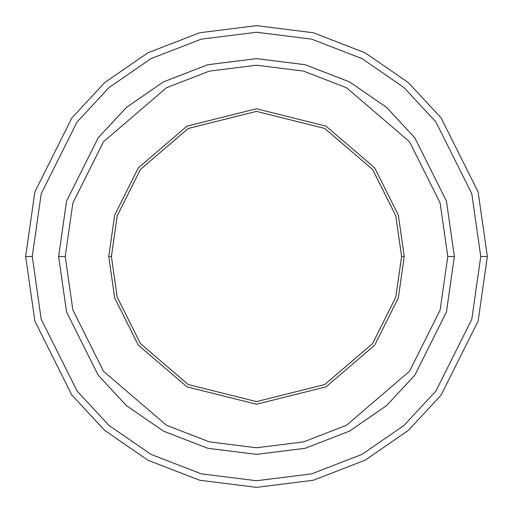 <?xml version="1.0" encoding="UTF-8"?>
<svg xmlns="http://www.w3.org/2000/svg" width="513" height="513" viewBox="0 0 513 513"><rect width="100%" height="100%" fill="white"/><g stroke="black" fill="none" stroke-linecap="round" stroke-linejoin="round"><path stroke-width="0.77" d="M111.392 256.5L117.201 215.87L140.415 169.437L188.213 128.468L256.5 111.392L324.787 128.468L372.585 169.437L395.799 215.87L401.608 256.5L404.244 256.5L398.332 215.133L374.695 167.854L326.024 126.14L256.5 108.756L186.976 126.14L138.305 167.854L114.668 215.133L108.756 256.5L111.392 256.5L117.201 297.13L140.415 343.563L188.213 384.532L256.5 401.608L324.787 384.532L372.585 343.563L395.799 297.13L401.608 256.5L395.792 215.87L372.579 169.437L324.78 128.474L256.5 111.398L188.22 128.474L140.421 169.437L117.208 215.87L111.398 256.5L117.208 215.87L140.421 169.437L188.22 128.474L256.5 111.398L324.78 128.474L372.579 169.437L395.792 215.87L401.602 256.5L395.799 215.87L372.585 169.437L324.787 128.468L256.5 111.392L188.213 128.468L140.415 169.437L117.201 215.87L111.392 256.5L117.208 297.13L140.421 343.563L188.22 384.526L256.5 401.602L324.78 384.526L372.579 343.563L395.792 297.13L401.602 256.5L395.792 297.13L372.579 343.563L324.78 384.526L256.5 401.602L188.22 384.526L140.421 343.563L117.208 297.13L111.398 256.5L108.756 256.5L114.668 215.133L138.305 167.854L186.976 126.14L256.5 108.756L326.024 126.14L374.695 167.854L398.332 215.133L404.244 256.5L398.332 297.867L374.695 345.146L326.024 386.86L256.5 404.244L186.976 386.86L138.305 345.146L114.668 297.867L108.756 256.5L114.668 297.867L138.305 345.146L186.976 386.86L256.5 404.244L326.024 386.86L374.695 345.146L398.332 297.867L404.244 256.5L401.608 256.5L395.799 297.13L372.585 343.563L324.787 384.532L256.5 401.608L188.213 384.532L140.415 343.563L117.201 297.13L111.392 256.5M480.752 256.5L471.787 319.291L435.903 391.053L403.955 425.457L362.031 454.371L311.699 473.852L256.5 480.752L201.301 473.852L150.969 454.371L109.045 425.457L77.097 391.053L41.213 319.291L32.248 256.5L25.65 256.5L34.884 321.138L71.82 395.01L104.71 430.426L147.866 460.193L199.672 480.245L256.5 487.35L313.328 480.245L365.134 460.193L408.29 430.426L441.18 395.01L478.116 321.138L487.35 256.5L480.752 256.5L471.787 193.709L435.903 121.947L403.955 87.543L362.031 58.629L311.699 39.148L256.5 32.248L201.301 39.148L150.969 58.629L109.045 87.543L77.097 121.947L41.213 193.709L32.248 256.5L41.213 319.291L77.097 391.053L109.045 425.457L150.969 454.371L201.301 473.852L256.5 480.752L311.699 473.852L362.031 454.371L403.955 425.457L435.903 391.053L471.787 319.291L480.752 256.5L487.35 256.5L478.116 321.138L441.18 395.01L408.29 430.426L365.134 460.193L313.328 480.245L256.5 487.35L199.672 480.245L147.866 460.193L104.71 430.426L71.82 395.01L34.884 321.138L25.65 256.5L34.884 191.862L71.82 117.99L104.71 82.574L147.866 52.807L199.672 32.755L256.5 25.65L313.328 32.755L365.134 52.807L408.29 82.574L441.18 117.99L478.116 191.862L487.35 256.5L478.116 191.862L441.18 117.99L408.29 82.574L365.134 52.807L313.328 32.755L256.5 25.65L199.672 32.755L147.866 52.807L104.71 82.574L71.82 117.99L34.884 191.862L25.65 256.5L32.248 256.5L41.213 193.709L77.097 121.947L109.045 87.543L150.969 58.629L201.301 39.148L256.5 32.248L311.699 39.148L362.031 58.629L403.955 87.543L435.903 121.947L471.787 193.709L480.752 256.5M447.772 256.5L440.116 310.057L409.515 371.265L346.506 425.264L303.581 441.885L256.5 447.772L209.419 441.885L166.494 425.264L103.485 371.265L72.884 310.057L65.228 256.5L58.636 256.5L66.549 311.904L98.207 375.221L126.397 405.578L163.384 431.087L207.797 448.279L256.5 454.364L305.203 448.279L349.616 431.087L386.603 405.578L414.793 375.221L446.451 311.904L454.364 256.5L447.772 256.5L440.116 202.943L409.515 141.735L346.506 87.736L303.581 71.115L256.5 65.228L209.419 71.115L166.494 87.736L103.485 141.735L72.884 202.943L65.228 256.5L72.884 310.057L103.485 371.265L166.494 425.264L209.419 441.885L256.5 447.772L303.581 441.885L346.506 425.264L409.515 371.265L440.116 310.057L447.772 256.5L454.364 256.5L446.451 311.904L414.793 375.221L386.603 405.578L349.616 431.087L305.203 448.279L256.5 454.364L207.797 448.279L163.384 431.087L126.397 405.578L98.207 375.221L66.549 311.904L58.636 256.5L66.543 201.096L98.201 137.779L126.39 107.416L163.384 81.907L207.791 64.715L256.5 58.629L305.209 64.715L349.616 81.907L386.61 107.416L414.799 137.779L446.457 201.096L454.371 256.5L446.457 311.904L414.799 375.221L386.61 405.584L349.616 431.093L305.209 448.285L256.5 454.371L207.791 448.285L163.384 431.093L126.39 405.584L98.201 375.221L66.543 311.904L58.629 256.5L66.543 311.904L98.201 375.221L126.39 405.584L163.384 431.093L207.791 448.285L256.5 454.371L305.209 448.285L349.616 431.093L386.61 405.584L414.799 375.221L446.457 311.904L454.371 256.5L446.457 201.096L414.799 137.779L386.61 107.416L349.616 81.907L305.209 64.715L256.5 58.629L207.791 64.715L163.384 81.907L126.39 107.416L98.201 137.779L66.543 201.096L58.629 256.5L66.549 201.096L98.207 137.779L126.397 107.422L163.384 81.913L207.797 64.721L256.5 58.636L305.203 64.721L349.616 81.913L386.603 107.422L414.793 137.779L446.451 201.096L454.364 256.5L446.451 201.096L414.793 137.779L386.603 107.422L349.616 81.913L305.203 64.721L256.5 58.636L207.797 64.721L163.384 81.913L126.397 107.422L98.207 137.779L66.549 201.096L58.636 256.5L65.228 256.5L72.884 202.943L103.485 141.735L166.494 87.736L209.419 71.115L256.5 65.228L303.581 71.115L346.506 87.736L409.515 141.735L440.116 202.943L447.772 256.5"/></g></svg>
